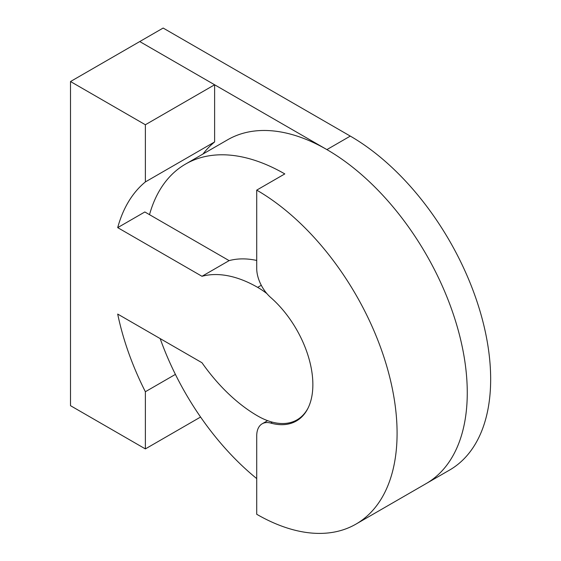 <?xml version="1.0" encoding="UTF-8"?>
<svg xmlns="http://www.w3.org/2000/svg" width="561" height="561" viewBox="0 0 561 561"><rect width="100%" height="100%" fill="white"/><g stroke="black" fill="none" stroke-linecap="round" stroke-linejoin="round"><path stroke-width="0.84" d="M149.514 214.667A198.503 114.605 60 0 1 185.544 164.085L227.654 139.773A198.503 114.605 60 0 1 426.157 254.378A198.503 114.605 60 0 1 426.157 483.589L449.55 470.083A198.503 114.605 60 0 0 479.978 311.018A198.503 114.605 60 0 0 350.295 136.099L163.146 28.05L70.511 81.534L70.511 405.687L145.369 448.905L145.369 391.732L175.404 374.39M185.544 164.085A198.503 114.605 60 0 1 284.799 173.917L256.721 190.123L256.721 268.502A26.465 15.28 60 0 0 270.76 297.533A79.403 45.841 -120 0 1 310.885 366.41A79.403 45.841 -120 0 1 296.425 420.96A79.403 45.841 -120 0 1 270.76 423.078A26.465 15.28 -120 0 0 262.204 423.779A26.465 15.28 -120 0 0 256.721 435.897L256.721 514.276A198.503 114.605 -120 0 0 355.976 524.107A198.503 114.605 -120 0 0 386.403 365.043A198.503 114.605 -120 0 0 256.721 190.123M256.721 478.589A198.503 114.605 60 0 1 160.166 338.592M355.976 524.107L426.157 483.589A198.503 114.605 60 0 0 456.584 324.524A198.503 114.605 60 0 0 326.902 149.605L139.752 41.556L214.618 84.774L214.618 141.947L145.369 181.925L145.369 124.752L70.511 81.534M203.012 154.002A201.75 116.485 60 0 1 214.618 141.947M145.369 124.752L214.618 84.774M200.579 417.033L145.369 448.905M145.369 391.732A201.75 116.485 60 0 1 117.698 314.076L201.981 362.736A133.027 76.808 -120 0 0 257.66 415.946A78.736 45.462 -120 0 0 297.028 419.852A78.736 45.462 -120 0 0 308.15 407.91M256.721 260.444A133.027 76.808 -120 0 0 229.119 260.627L144.836 211.967L117.698 227.633A201.75 116.485 60 0 1 145.369 181.925M266.868 293.571A78.736 45.462 -120 0 0 257.66 287.372A133.027 76.808 -120 0 0 201.981 276.293L117.698 227.633M229.119 260.627L201.981 276.293M270.76 423.078L272.351 422.153M326.902 149.605L350.295 136.099M261.286 285.276L257.66 287.372M262.204 423.779L267.611 420.659M301.208 417.44L297.028 419.852"/></g></svg>
